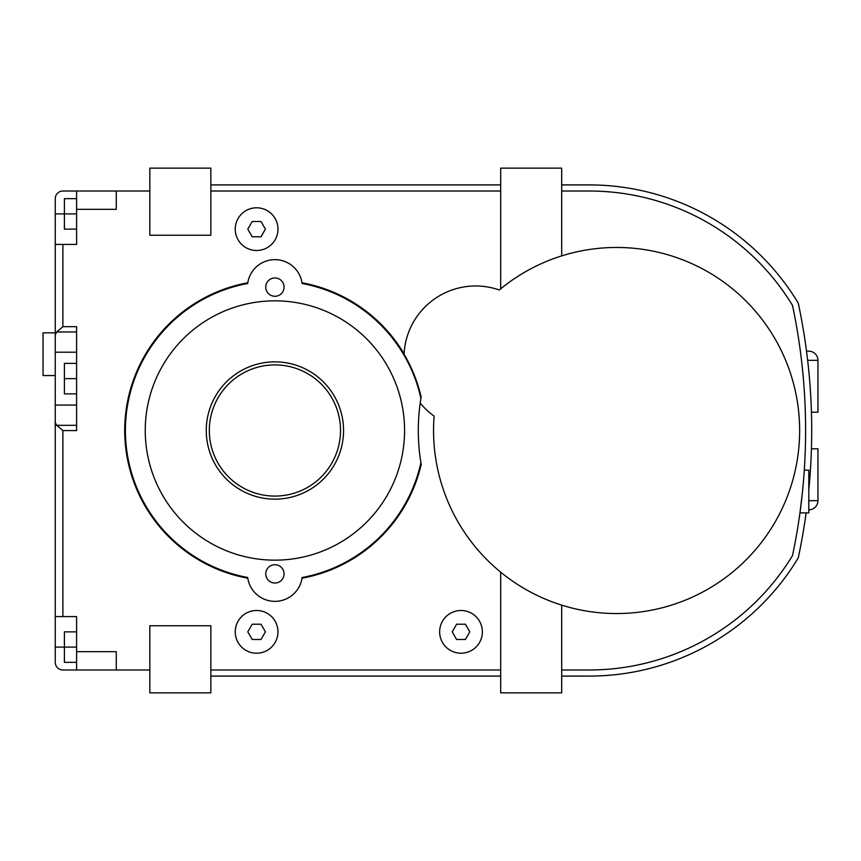 <?xml version="1.0" encoding="UTF-8"?>
<svg xmlns="http://www.w3.org/2000/svg" width="861" height="861" viewBox="0 0 861 861"><rect width="100%" height="100%" fill="white"/><g stroke="black" fill="none" stroke-linecap="round" stroke-linejoin="round"><path stroke-width="1.29" d="M420.2 403.099A71.689 71.689 0 0 0 434.116 416.1A183.049 183.049 0 0 0 616.594 613.549A183.049 183.049 0 0 0 799.643 430.5A183.049 183.049 0 0 0 499.294 289.985A71.689 71.689 0 0 0 404.057 354.205A149.997 149.997 0 0 1 421.137 397.082M302.125 283.506A27.455 27.455 0 0 0 247.688 283.506A149.491 149.491 0 0 0 247.688 577.494A27.455 27.455 0 0 0 302.125 577.494A149.491 149.491 0 0 0 420.911 462.594A198.299 198.299 0 0 1 420.911 398.406A149.491 149.491 0 0 0 302.125 283.506M811.428 448.807L817.95 448.807L817.95 500.671A9.148 9.148 0 0 1 808.802 509.82M808.802 351.18L806.531 351.18L808.802 351.18A9.148 9.148 0 0 1 817.95 360.328L817.95 412.193L811.428 412.193M55.255 332.841L43.05 332.841L43.05 375.557L55.255 375.557M256.61 653.208A21.353 21.353 0 0 0 277.963 631.856A21.353 21.353 0 0 0 256.61 610.492A21.353 21.353 0 0 0 235.247 631.856A21.353 21.353 0 0 0 256.61 653.208M256.61 250.508A21.353 21.353 0 0 0 277.963 229.144A21.353 21.353 0 0 0 256.61 207.792A21.353 21.353 0 0 0 235.247 229.144A21.353 21.353 0 0 0 256.61 250.508M804.303 470.16L808.802 470.16L808.802 512.876L799.966 512.876L802.517 491.513C804.895 463.982 804.895 463.982 802.517 491.513C804.895 463.982 804.895 463.982 802.517 491.513L801.645 499.584M461.012 653.208A21.353 21.353 0 0 0 482.364 631.856A21.353 21.353 0 0 0 461.012 610.492A21.353 21.353 0 0 0 439.648 631.856A21.353 21.353 0 0 0 461.012 653.208M274.907 499.143A68.643 68.643 0 0 1 206.263 430.5A68.643 68.643 0 0 1 274.907 361.857A68.643 68.643 0 0 1 343.55 430.5A68.643 68.643 0 0 1 274.907 499.143M274.907 496.087A65.587 65.587 0 0 1 209.32 430.5A65.587 65.587 0 0 1 274.907 364.913A65.587 65.587 0 0 1 340.504 430.5A65.587 65.587 0 0 1 274.907 496.087M456.599 639.475L452.197 631.856L456.599 624.225L465.414 624.225L469.815 631.856L465.414 639.475L456.599 639.475M55.255 535.553L55.255 616.594L76.607 616.594L76.607 669.987L62.885 669.987A7.631 7.631 0 0 1 55.255 662.357L55.255 198.643A7.631 7.631 0 0 1 62.885 191.013L76.607 191.013L76.607 209.32L116.267 209.32L116.267 191.013L149.825 191.013M76.607 209.32L76.607 244.406L55.255 244.406L55.255 352.214L55.255 244.406M56.385 332.26L62.885 326.674L76.607 326.674L76.607 430.597L62.885 430.597L56.385 425.011M76.607 651.68L116.267 651.68L116.267 669.987L76.607 669.987L149.825 669.987M500.671 669.987L210.848 669.987M302.028 578.215A150.18 150.18 0 0 0 421.212 464.402M247.796 282.785A150.18 150.18 0 0 0 247.796 578.215M404.067 353.871A150.18 150.18 0 0 0 302.028 282.785M210.848 191.013L500.671 191.013M801.613 499.843L799.966 512.876M561.684 669.987L589.139 669.987A237.959 237.959 0 0 0 792.507 555.582A604.056 604.056 0 0 0 792.507 305.418A237.959 237.959 0 0 0 589.139 191.013L561.684 191.013M252.198 236.775L247.796 229.144L252.198 221.525L261.012 221.525L265.414 229.144L261.012 236.775L252.198 236.775M252.198 639.475L247.796 631.856L252.198 624.225L261.012 624.225L265.414 631.856L261.012 639.475L252.198 639.475M76.607 213.894L64.403 213.894L64.403 229.144L76.607 229.144M76.607 198.643L64.403 198.643L64.403 213.894L55.255 213.894L55.255 198.643M76.607 647.106L64.403 647.106L64.403 662.357L76.607 662.357M76.607 631.856L64.403 631.856L64.403 647.106L55.255 647.106M76.607 378.636L64.403 378.636L64.403 393.886L76.607 393.886M76.607 363.385L64.403 363.385L64.403 378.636M57.665 667.921C61.066 670.159 61.066 670.159 57.665 667.921C61.066 670.159 61.066 670.159 57.665 667.921C61.066 670.159 61.066 670.159 57.665 667.921C61.066 670.159 61.066 670.159 57.665 667.921C61.066 670.159 61.066 670.159 57.665 667.921C61.066 670.159 61.066 670.159 57.665 667.921M76.607 425.312L56.783 425.312L55.255 422.676M55.255 334.606L56.783 331.959L76.607 331.959M57.665 193.079C61.066 190.841 61.066 190.841 57.665 193.079C61.066 190.841 61.066 190.841 57.665 193.079C61.066 190.841 61.066 190.841 57.665 193.079C61.066 190.841 61.066 190.841 57.665 193.079C61.066 190.841 61.066 190.841 57.665 193.079C61.066 190.841 61.066 190.841 57.665 193.079M55.255 447.483L55.255 616.594M116.267 191.013L76.607 191.013L116.267 191.013M274.907 583.037A9.148 9.148 0 0 1 265.758 573.889A9.148 9.148 0 0 1 274.907 564.73A9.148 9.148 0 0 1 284.065 573.889A9.148 9.148 0 0 1 274.907 583.037M274.907 296.27A9.148 9.148 0 0 1 265.758 287.111A9.148 9.148 0 0 1 274.907 277.963A9.148 9.148 0 0 1 284.065 287.111A9.148 9.148 0 0 1 274.907 296.27M274.907 560.156A129.656 129.656 0 0 1 145.251 430.5A129.656 129.656 0 0 1 274.907 300.844A129.656 129.656 0 0 1 404.573 430.5A129.656 129.656 0 0 1 274.907 560.156M420.857 398.729L421.19 396.77M500.671 288.844L500.671 168.132L561.684 168.132L561.684 255.889M561.684 605.111L561.684 692.868L500.671 692.868L500.671 572.156M421.266 464.703L420.857 462.271M500.671 184.911L210.848 184.911M210.848 676.089L500.671 676.089M149.825 625.753L149.825 692.868L210.848 692.868L210.848 625.753L149.825 625.753M149.825 168.132L149.825 235.247L210.848 235.247L210.848 168.132L149.825 168.132M561.684 676.089L589.139 676.089A244.061 244.061 0 0 0 798.265 557.853A610.158 610.158 0 0 0 806.122 512.876M808.802 489.995A610.158 610.158 0 0 0 798.265 303.147A244.061 244.061 0 0 0 589.139 184.911L561.684 184.911M817.95 500.671L808.802 500.671M807.661 360.328L817.95 360.328M62.885 326.674L62.885 244.406M62.885 616.594L62.885 430.597M76.607 405.057L55.255 405.057M76.607 352.214L55.255 352.214"/></g></svg>
